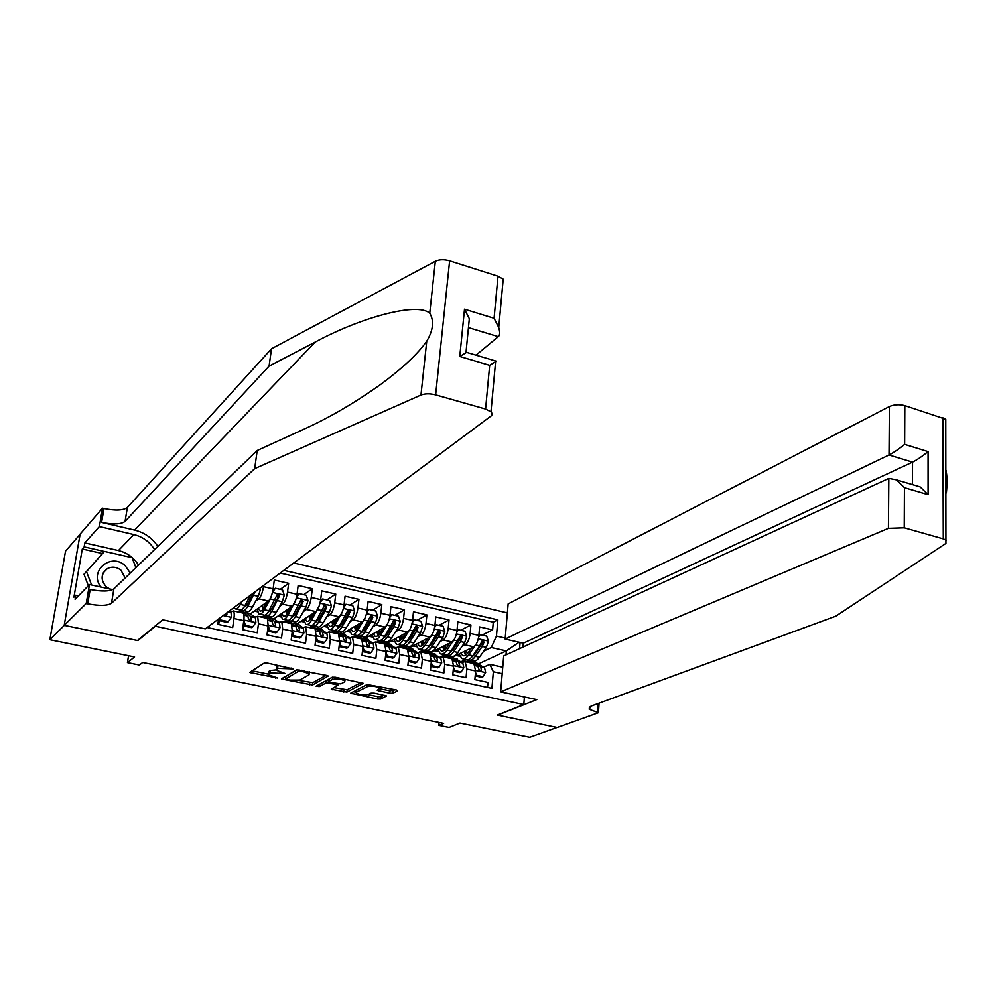 <?xml version="1.0" encoding="UTF-8"?>
<svg xmlns="http://www.w3.org/2000/svg" width="997" height="997" viewBox="0 0 997 997"><rect width="100%" height="100%" fill="white"/><g stroke="black" fill="none" stroke-linecap="round" stroke-linejoin="round"><path stroke-width="1.5" d="M293.106 668.9L267.333 663.055L264.168 663.08L249.611 672.427L277.577 678.01L268.492 674.732L269.95 672.925L285.254 673.511L276.107 670.183L277.615 668.326L293.106 668.9M506.501 623.125L506.015 628.957M389.727 693.189L392.868 693.189L397.691 690.871L396.457 689.949L367.158 684.515L350.632 693.177L377.664 698.984L380.742 698.997L386.537 695.918L374.149 693.114L371.046 693.114L368.267 694.473C363.805 695.358 359.805 694.859 356.265 693.002L356.577 692.068L367.407 686.609C371.918 685.687 375.981 686.185 379.583 688.08L377.277 690.348L389.727 693.189L389.977 690.834L395.398 689.725M154.884 626.615L137.835 640.597L64.331 625.368L49.85 639.725L134.583 656.948L127.442 662.606L139.393 665.024L142.683 662.482L443.64 723.386L438.805 725.38L449.086 727.461L459.929 723.074L529.743 737.269L557.111 727.461L497.304 715.073L523.799 704.555L154.959 626.153M328.212 676.415L326.829 675.443L296.608 669.834L281.428 678.957L312.522 684.989L328.262 675.991M335.353 677.225L363.369 683.331L346.919 692.055L331.291 689.201L337.921 685.126L328.985 683.007L325.869 683.02L319.277 686.572L316.099 686.173L332.175 677.237L335.353 677.225M49.85 639.725L65.528 551.167L80.096 534.305M482.137 635.089L492.605 629.892L479.632 626.926L478.859 635.401L470.148 633.431C469.363 639.214 467.668 643.028 465.038 644.86L462.072 646.343M460.676 630.229L470.933 624.945L457.822 621.954L457.012 630.453L448.201 628.459C447.391 634.279 445.709 638.117 443.129 639.974L440.151 641.507M438.979 625.318L449.024 619.935L435.764 616.906L434.916 625.455L426.006 623.437C425.171 629.281 423.501 633.145 420.983 635.027L417.992 636.634M417.045 620.346L426.878 614.875L413.468 611.822L412.571 620.396L403.561 618.364C402.713 624.234 401.056 628.122 398.588 630.029L395.585 631.712M394.874 615.323L404.483 609.765L390.924 606.662L389.977 615.286L380.879 613.23C379.994 619.125 378.349 623.05 375.944 624.982L372.928 626.739M372.454 610.251L381.826 604.593L368.117 601.453L367.133 610.114L357.923 608.033C357.026 613.965 355.393 617.903 353.038 619.872L350.009 621.704M349.785 605.117L358.932 599.359L345.062 596.194L344.04 604.892L334.718 602.786C333.796 608.743 332.175 612.719 329.882 614.7L326.842 616.632M326.866 599.92L335.765 594.062L321.744 590.86L320.673 599.608L311.251 597.477C310.291 603.459 308.696 607.46 306.453 609.479L303.4 611.51M303.686 594.673L312.348 588.716L298.165 585.476L297.031 594.262L287.51 592.106C286.525 598.113 284.943 602.151 282.774 604.194L279.696 606.326M280.244 589.352L288.656 583.307L274.312 580.03L273.128 588.853L263.495 586.672C262.485 592.717 260.927 596.767 258.809 598.848L255.706 601.104M218.58 618.975L217.807 624.346L232.687 627.549L233.959 618.501C234.482 614.389 234.258 611.871 233.298 610.912L230.718 612.058M242.408 612.906L243.081 613.055C244.066 614.015 244.302 616.532 243.791 620.633L242.545 629.668L257.251 632.833L258.46 623.823L257.687 616.258L255.033 617.342M266.66 618.215L267.358 618.377L268.193 625.929L266.984 634.927L281.515 638.043L282.687 629.082L281.79 621.53L279.085 622.564M290.625 623.461L291.361 623.624L292.295 631.163L291.149 640.111L305.518 643.202L306.64 634.279L305.63 626.752L302.851 627.736M314.317 628.646L315.089 628.82L316.136 636.348L315.04 645.246L329.234 648.299L330.306 639.426L329.197 631.911L326.355 632.858M337.746 633.78L338.544 633.955L339.703 641.457L338.656 650.331L352.689 653.347L353.711 644.511L352.489 637.008L349.586 637.918M360.914 638.853L361.737 639.027L362.995 646.517L361.998 655.341L375.881 658.332L376.854 649.533L375.52 642.043L372.566 642.915M383.82 643.863L384.668 644.05L386.038 651.527L385.079 660.301L398.8 663.254L399.735 654.493L398.302 647.041L395.286 647.863M406.477 648.823L407.349 649.01L408.807 656.475L407.898 665.211L421.469 668.127L422.354 659.416L420.834 651.963L417.755 652.761M428.872 653.733L429.769 653.92L431.34 661.36L430.467 670.059L443.889 672.95L444.737 664.264L443.104 656.849L439.976 657.609M451.03 658.581L451.953 658.78L453.61 666.195L452.788 674.857L466.06 677.711L466.858 669.074L465.138 661.672L461.947 662.394M444.824 654.879L439.714 657.409M478.859 635.401C478.086 641.171 476.379 644.972 473.737 646.804L451.678 657.571M423.314 650.181L420.223 651.764M457.012 630.453C456.215 636.26 454.52 640.086 451.928 641.931L430.33 652.885M401.617 645.408L398.488 647.078M434.916 625.455C434.094 631.288 432.411 635.139 429.869 637.021L408.633 648.212M379.77 640.523L378.025 641.495M412.571 620.396C411.724 626.253 410.066 630.141 407.574 632.036L386.749 643.464M366.971 611.298L368.952 609.454L375.807 610.999L377.551 616.258L375.533 622.577L369.089 632.871L364.777 631.911C362.447 635.525 360.378 636.821 358.571 635.837L355.979 636.572M389.977 615.286C389.117 621.181 387.459 625.082 385.029 627.013L364.69 638.628M335.466 630.528L333.497 631.712M367.133 610.114C366.248 616.034 364.615 619.972 362.235 621.929L342.395 633.743M312.659 625.605L310.765 626.814M344.04 604.892C343.118 610.837 341.497 614.8 339.179 616.782L319.85 628.795M289.604 620.645L287.871 621.792M320.673 599.608C319.725 605.578 318.118 609.566 315.862 611.572L297.056 623.81M266.311 615.623L264.728 616.719M297.031 594.262C296.072 600.256 294.476 604.282 292.283 606.313L274.013 618.751M242.794 610.525L241.324 611.597M273.128 588.853C272.131 594.885 270.573 598.935 268.43 600.992L250.721 613.654M524.41 696.953L523.799 704.555M507.373 612.881L293.779 562.981M492.605 629.892L493.278 622.165L497.864 619.847L283.871 570.359M497.864 619.847L496.456 636.098L505.23 638.092M520.073 642.467L519.574 648.648M502.201 673.685L493.353 671.766L491.907 688.354L207.127 627.512M367.27 645.882L367.918 645.52M344.264 641.021L344.962 640.61M321.022 636.111L321.719 635.687M297.555 631.126L298.178 630.727M267.969 629.294L267.607 630.254L268.168 629.88M487.545 687.419L487.994 682.422L474.859 679.605L475.644 670.981L473.887 663.578L472.939 663.379M263.669 585.413L263.495 586.672M288.656 583.307L287.51 592.106M312.348 588.716L311.251 597.477M335.765 594.062L334.718 602.786M358.932 599.359L357.923 608.033M381.826 604.593L380.879 613.23M404.483 609.765L403.561 618.364M426.878 614.875L426.006 623.437M449.024 619.935L448.201 628.459M470.933 624.945L470.148 633.431M493.278 622.165L280.232 573.076M478.797 663.728L506.351 650.904L491.259 647.527L483.744 651.116M472.815 656.338L472.104 656.674M466.147 659.516L461.212 661.871M439.079 722.464L438.805 725.38M128.551 655.714L127.442 662.606M506.015 654.892L506.351 650.904L519.063 642.23M483.682 667.143L489.789 664.338L502.75 667.192M439.652 657.372L444.587 654.78M417.12 652.287L418.204 652.524M394.65 647.377L395.747 647.614M371.931 642.404L373.04 642.654M348.95 637.382L350.072 637.631M325.707 632.31L326.842 632.559M302.203 627.163L303.362 627.412M278.425 621.966L279.596 622.228M254.385 616.707L255.568 616.969M230.058 611.385L231.254 611.647M241.1 611.547L242.62 610.438M264.492 616.669L266.162 615.51M254.335 611.074L257.6 611.784M287.635 621.742L289.466 620.52M277.739 616.221L281.079 616.956M312.186 628.185L310.503 626.752L312.522 625.48M300.895 621.318L304.309 622.066M333.297 631.624L335.328 630.391M323.788 626.353L327.278 627.113M355.68 636.535L357.35 635.563M346.433 631.325L349.984 632.11M377.489 641.582L379.383 640.523M368.84 636.26L372.454 637.058M398.227 646.991L401.305 645.346M390.998 641.133L394.675 641.943M419.725 651.814L423.052 650.094M412.908 645.956L416.659 646.779M434.592 650.717L438.406 651.564M493.353 671.766L489.789 664.338M491.259 647.527L496.456 636.098M461.038 661.746L465.923 659.416C467.979 660.425 470.272 659.229 472.777 655.764L468.677 654.855C466.185 658.319 463.892 659.54 461.81 658.494L459.081 653.957M456.04 655.44L459.916 656.288M279.035 665.498L277.926 665.909L277.615 668.326M276.244 669.149L276.68 666.657L277.926 665.909M275.945 669.909L270.274 670.532L269.95 672.925M268.617 673.735L269.053 671.28L270.274 670.532M251.855 670.744L268.305 674.134M298.788 680.39L312.809 682.633L326.131 675.305M283.771 677.312L285.69 677.698M301.106 671.043L298.888 671.056L285.528 678.982L289.865 680.079L299.761 680.041L308.995 674.832L309.282 673.685L301.106 671.043L301.219 670.109M285.89 676.377L285.578 678.758L285.89 676.377L297.48 669.635M361.064 682.571L347.18 689.712L346.919 692.055M333.796 687.594L347.18 689.712M328.898 680.565L326.144 680.639L319.563 684.216L319.277 686.572M344.601 681.911L344.887 680.926C341.186 678.969 337.073 678.459 332.562 679.406L328.848 681.4L330.219 682.347L340.837 683.88L344.601 681.911M328.786 681.437L329.135 679.019L332.711 677.088M379.695 688.69L389.977 690.834M356.652 689.849L356.353 692.205M367.93 694.61L377.925 696.666L380.991 696.666L384.119 695.171M353.212 691.582L356.328 692.23M130.295 573.038L125.111 565.611C110.804 552.064 88.409 571.617 100.971 587.046M125.161 577.998L120.973 570.222C116.587 566.819 112.025 566.296 107.315 568.651C100.747 574.01 100.435 580.08 106.343 586.872L109.707 588.94M88.322 585.713L83.985 574.247L104.461 551.416L132.09 557.659L135.891 567.629M91.587 585.002L86.502 571.568L104.461 551.416M83.985 574.247L86.502 571.568M157.875 546.418C152.192 538.006 144.44 532.56 134.62 530.092L101.607 522.416L103.975 508.545L102.517 508.196L80.146 534.08L64.207 625.331L137.449 640.51L162.685 619.81L205.27 628.895L491.596 415.587L492.256 414.017L491.322 412.01L485.589 409.044L435.639 394.874C429.931 393.441 425.046 393.491 420.958 395.036L254.671 468.64L111.49 603.297C107.402 605.827 99.476 606.014 87.711 603.833L86.228 603.509L64.207 625.331M254.671 468.64L257.214 450.507L303.686 429.296C329.608 417.581 355.593 402.389 381.664 383.695C403.05 367.743 418.079 353.574 426.741 341.198C433.271 330.157 434.268 320.835 429.744 313.232C417.307 301.854 360.403 317.569 315.139 342.108L269.078 366.111L125.061 521.431C120.961 524.397 113.135 524.721 101.607 522.416M476.005 355.156L498.301 336.65L468.951 327.764L468.378 328.262M269.078 366.111L271.52 348.751L127.367 507.498C123.267 510.526 115.465 510.875 103.975 508.545M87.711 603.833L90.166 589.489C101.881 591.695 109.782 591.495 113.882 588.878L257.214 450.507M485.589 409.044L489.677 365.301L459.767 356.477L464.502 309.195L494.076 318.28L498.002 276.194L449.622 260.803L435.639 394.874M429.744 313.232L435.328 261.239L271.52 348.751M86.228 603.509L89.468 584.541L75.087 599.284L75.784 595.234L78.464 595.807M102.454 553.547L82.29 548.998L73.928 597.153L75.784 595.234M82.29 548.998L84.159 546.892L84.845 542.929L99.364 526.578L102.517 508.196M154.572 549.596C149.675 541.832 142.783 536.822 133.885 534.579L99.364 526.578M89.468 584.541L112.786 589.613M435.328 261.239C439.341 259.407 444.101 259.257 449.622 260.803M498.002 276.194L503.211 279.135L498.749 327.502C500.12 332.263 499.971 335.304 498.301 336.65M84.845 542.929L118.431 550.556C127.093 552.699 133.785 557.547 138.533 565.075M104.411 551.478L84.159 546.892M489.677 365.301L496.307 361.176L467.194 352.539M459.767 356.477L466.608 352.365M464.502 309.195L469.325 318.716L465.973 352.701M494.076 318.28L498.749 327.502M945.966 470.173C947.187 475.694 947.324 483.246 946.39 492.83M500.656 691.881L888.427 528.348L888.826 478.373L503.709 655.951L500.656 691.881L536.81 699.595L497.615 715.136L557.211 727.486L598.437 712.73L599.06 703.184M523.001 647.053L523.325 643.202L505.143 639.077L508.146 603.908L889.399 406.527C894.122 404.508 899.257 404.209 904.827 405.617L945.767 419.226L945.929 543.402L835.76 616.183L590.959 706.163L589.227 709.291L598.437 712.73M904.827 405.617L904.64 444.4L928.07 451.604L928.082 494.637L904.441 487.658L904.242 527.812L943.287 538.879L942.888 417.731M505.143 639.077L889.012 454.993L889.399 406.527M945.767 419.226L945.779 422.628M946.253 540.224L943.287 538.879M904.242 527.812L888.427 528.348M523.325 643.202L912.529 462.122L889.012 454.993C893.798 452.501 899.007 448.974 904.64 444.4M928.07 451.604C922.524 456.152 917.34 459.667 912.529 462.122L912.454 484.579M928.082 494.637L920.131 486.86L913.875 485.003M904.441 487.658L896.465 479.844L888.826 478.373M239.442 603.447L236.326 605.765M241.935 601.59L240.389 604.444C238.283 608.232 236.513 609.653 235.068 608.718L234.133 607.397M259.806 588.292L260.304 589.825L258.31 596.356L252.428 607.111C250.297 610.874 248.49 612.283 247.007 611.335L243.717 610.613M246.583 605.54L246.309 602.986M250.559 595.172L244.975 605.453C242.857 609.229 241.075 610.65 239.616 609.715L236.289 608.98M241.797 609.553L242.483 610.351C243.953 611.286 245.748 609.865 247.854 606.101L255.082 591.794M253.612 592.891L247.767 603.646L243.779 607.41M272.169 593.539L270.337 599.035L264.392 609.753C262.236 613.491 260.404 614.9 258.896 613.953L257.089 609.092M267.346 601.764L264.28 607.298C262.485 610.426 260.965 611.585 259.706 610.8L258.422 608.145M272.729 591.221L275.371 588.255L282.537 589.875L284.282 595.234L282.288 601.714L276.281 612.37C274.113 616.109 272.256 617.492 270.698 616.545L267.508 615.847M270.262 611.036L269.938 608.93M275.371 588.255L272.48 592.33M265.563 614.85L266.224 615.56C267.757 616.507 269.614 615.112 271.77 611.373L279.409 596.094L277.378 594.349L268.916 610.75C266.76 614.488 264.915 615.884 263.382 614.937L260.167 614.227M264.454 603.833L264.255 607.335M262.585 605.167L262.946 609.341M276.68 595.035L278.163 596.979L277.627 598.25L271.658 608.93L267.707 612.669M265.414 605.254L265.526 603.06M295.872 599.646L288.121 614.987C285.927 618.701 284.033 620.084 282.45 619.125L280.531 614.314M291.049 607.148L287.971 612.544C286.151 615.635 284.581 616.782 283.26 615.984L281.902 613.379M296.695 596.318L299.162 593.639L306.253 595.246L307.998 600.58L306.004 607.023L299.885 617.579C297.667 621.281 295.748 622.651 294.127 621.679L291.037 621.006M293.679 616.433L293.317 614.713M299.162 593.639L296.433 597.552M289.068 620.084L289.703 620.707C291.311 621.679 293.218 620.308 295.424 616.595L303.175 601.44L301.194 599.696L292.595 615.972C290.401 619.685 288.494 621.056 286.899 620.097L283.771 619.411M287.697 609.429L287.572 613.217M285.952 610.625L286.438 614.775M300.496 600.368L301.904 602.313L301.356 603.571L295.262 614.164L291.386 617.853M288.744 611.198L288.818 608.668M220.138 617.816L220.835 620.009L228.251 621.605L231.404 617.193L231.03 612.37L229.509 610.849M219.714 620.495L218.53 624.508M220.835 620.009L219.801 620.77L227.191 622.365L228.251 621.605M219.801 620.77L219.091 618.589M225.085 614.14L225.733 615.261L226.892 614.401L226.855 612.819M224.238 614.763L226.194 615.411L226.892 614.401M243.829 620.358L245.436 625.318L252.752 626.901L255.855 622.514L255.406 617.691L249.998 613.491M243.978 624.895L242.583 629.381M240.688 612.532L239.23 611.136L236.601 611.635M245.436 625.318L244.352 626.079L251.668 627.649L252.752 626.901M244.352 626.079L243.43 623.225M242.558 611.859L247.879 616.046L248.465 619.1L250.683 620.745L251.381 619.735L250.795 616.682L246.708 612.769L244.589 612.856M248.465 618.452L250.185 620.583L251.381 619.735M268.205 625.829L269.751 630.578L276.979 632.135L280.032 627.761L279.509 622.951L273.839 618.713M264.791 617.804L263.258 616.395L260.529 616.869M269.751 630.578L268.629 631.313L275.857 632.871L276.979 632.135M268.629 631.313L267.807 628.783M266.473 617.106L272.069 621.33L272.704 624.384L274.885 626.029L275.596 625.007L274.948 621.954L270.648 618.015L268.517 618.04M272.704 623.848L274.362 625.842L275.596 625.007M292.295 631.226L293.779 635.762L300.932 637.32L303.923 632.958L303.337 628.16L297.405 623.885M288.619 623.025L287.011 621.605L284.182 622.053M293.779 635.762L292.632 636.497L299.773 638.043L300.932 637.32M292.632 636.497L291.897 634.266M290.127 622.29L295.972 626.552L296.67 629.606L298.826 631.238L299.524 630.216L298.826 627.175L294.327 623.212L292.183 623.175M296.67 629.182L298.253 631.039L299.524 630.216M319.277 605.69L311.575 620.171C309.344 623.848 307.4 625.206 305.743 624.234L303.724 619.473M314.491 612.47L311.4 617.729C309.544 620.795 307.936 621.929 306.553 621.119L305.132 618.551M320.398 601.365L322.692 598.973L329.695 600.555L331.453 605.864L329.434 612.258L323.202 622.739C320.959 626.403 318.99 627.749 317.295 626.764L314.304 626.116M316.847 621.742L316.485 620.333M322.692 598.973L320.124 602.699M312.31 625.244L312.908 625.804C314.591 626.777 316.548 625.431 318.791 621.767L325.01 611.273L326.68 606.737L324.735 604.992L315.999 621.143C313.768 624.82 311.812 626.166 310.142 625.194L307.126 624.533M310.703 614.925L310.653 618.9M309.082 615.984L309.681 620.109M324.037 605.653L325.371 607.584L324.81 608.831L318.616 619.324L314.878 622.951M311.849 616.969L311.862 614.177M316.111 636.56L317.532 640.897L324.611 642.429L327.552 638.092L326.891 633.307L320.71 628.995M313.519 627.412L307.562 627.175M317.532 640.897L316.348 641.619L323.414 643.14L324.611 642.429M316.348 641.619L315.725 639.7M314.94 627.724L319.613 631.712L320.361 634.765L322.48 636.398L323.19 635.376L322.43 632.335L317.731 628.334L315.575 628.247M320.361 634.428L321.869 636.173L323.19 635.376M342.395 611.684L334.78 625.293C332.5 628.933 330.505 630.278 328.786 629.294L326.655 624.571M337.659 617.716L334.568 622.863C332.686 625.904 331.016 627.013 329.583 626.191L328.113 623.661M343.815 606.363L345.947 604.244L352.876 605.815L354.633 611.086L352.614 617.442L346.271 627.823C343.977 631.462 341.959 632.783 340.201 631.799L337.31 631.163M339.753 626.963L339.404 625.842M345.947 604.244L343.541 607.796M335.304 630.353L335.877 630.852C337.609 631.836 339.628 630.503 341.909 626.864L348.227 616.47L349.922 611.959L348.015 610.214L339.154 626.253C336.874 629.905 334.867 631.226 333.135 630.241L330.206 629.606M333.472 620.333L333.509 624.421M331.951 621.268L332.674 625.356M347.317 610.874L348.576 612.794L348.003 614.04L341.697 624.434L337.958 628.01M334.73 622.602L334.668 619.586M339.653 641.844L341.024 645.981L348.015 647.489L350.907 643.165L350.171 638.392L343.753 634.042M335.478 633.282L333.733 631.849L330.692 632.235M341.024 645.981L339.803 646.679L346.794 648.187L348.015 647.489M339.803 646.679L339.279 645.059M336.637 632.484L342.98 636.821L343.791 639.862L345.872 641.495L346.582 640.473L345.772 637.432L340.874 633.407L338.706 633.282M343.791 639.613L345.236 641.258L346.582 640.473M365.201 617.629L357.711 630.353C355.406 633.967 353.349 635.288 351.567 634.291L349.324 629.606M360.59 622.901L357.487 627.936C355.555 630.951 353.86 632.036 352.365 631.213L350.832 628.721M369.089 632.871C366.759 636.472 364.678 637.768 362.858 636.771L360.067 636.161M362.422 632.098L362.098 631.226M368.952 609.454L366.684 612.831M364.777 631.911L371.196 621.605L372.903 617.118L371.034 615.386L362.048 631.313C359.718 634.927 357.661 636.236 355.867 635.239L353.038 634.615M355.991 625.642L356.116 629.805M354.583 626.477L355.418 630.515M370.323 616.046L371.52 617.941L370.946 619.187L364.528 629.493L360.877 632.983M357.375 628.098L357.225 624.907M362.933 647.053L364.241 650.991L371.158 652.487L374 648.187L373.202 643.426L366.547 639.04M358.509 638.329L356.689 636.871L353.561 637.245M364.241 650.991L362.995 651.689L369.899 653.185L371.158 652.487M362.995 651.689L362.559 650.368M359.506 637.494L366.086 641.869L366.946 644.909L369.002 646.542L369.713 645.508L368.853 642.467L363.755 638.429L361.587 638.254M366.946 644.735L368.329 646.28L369.713 645.508M387.696 623.549L380.405 635.363C378.05 638.952 375.944 640.236 374.099 639.239L371.756 634.591M383.259 628.023L380.144 632.945C378.187 635.936 376.442 637.008 374.897 636.173L373.302 633.706M389.864 616.196L391.696 614.601L398.476 616.146L400.221 621.355L398.189 627.636L391.647 637.843C389.279 641.42 387.148 642.704 385.266 641.694L382.574 641.096M384.842 637.17L384.555 636.497M391.696 614.601L389.578 617.816M380.518 640.361L381.028 640.759C382.898 641.769 385.016 640.485 387.384 636.909L393.902 626.677L395.622 622.228L393.79 620.508L384.68 636.31C382.325 639.887 380.218 641.183 378.349 640.174L375.62 639.576M378.274 630.864L378.486 635.089M376.966 631.612L377.925 635.612M395.622 622.228L394.201 623.038L387.11 634.491L383.558 637.893M379.795 633.469L379.545 630.141M385.964 652.212L387.21 655.964L394.052 657.434L396.831 653.147L395.971 648.399L389.079 643.975M381.29 643.314L379.408 641.856L376.181 642.193M387.21 655.964L385.926 656.637L392.756 658.12L394.052 657.434M385.926 656.637L385.59 655.615M382.113 642.454L388.942 646.866L389.852 649.894L391.871 651.515L392.581 650.48L391.671 647.452L386.387 643.389L384.206 643.177M389.852 649.795L391.16 651.24L392.581 650.48M409.792 629.543L402.838 640.323C400.445 643.875 398.302 645.146 396.382 644.137L393.94 639.513M405.679 633.083L402.551 637.906C400.557 640.872 398.775 641.931 397.18 641.083L395.522 638.641M412.496 621.031L414.191 619.698L420.896 621.218L422.641 626.415L420.609 632.659L413.954 642.778C411.549 646.318 409.381 647.576 407.437 646.554L404.832 645.981M414.191 619.698L412.222 622.739M402.763 645.283L403.249 645.632C405.168 646.654 407.337 645.383 409.742 641.844L416.36 631.699L418.092 627.287L416.297 625.555L407.075 641.258C404.67 644.797 402.514 646.068 400.595 645.059L397.953 644.473M400.333 636.011L400.632 640.248M399.112 636.684L400.171 640.622M418.092 627.287L416.646 628.085L409.443 639.438L405.991 642.741M401.978 638.728L401.629 635.301M408.72 657.322L409.917 660.861L416.671 662.332L419.413 658.057L418.491 653.322L411.375 648.86M403.822 648.237L401.866 646.779L398.551 647.09M409.917 660.861L408.608 661.534L415.363 662.993L416.671 662.332M408.608 661.534L408.359 660.812M404.483 647.352L411.537 651.801L412.496 654.817L414.49 656.45L415.201 655.415L414.229 652.387L408.782 648.287L406.589 648.05M412.496 654.792L413.743 656.151L415.201 655.415M427.85 638.08L424.71 642.816C422.691 645.757 420.871 646.791 419.226 645.944L417.519 643.526M431.377 635.65L425.021 645.221C422.603 648.748 420.398 649.994 418.428 648.972L415.886 644.386M434.879 625.817L436.437 624.745L443.067 626.241L444.812 631.413L442.768 637.606L436.025 647.651C433.583 651.153 431.365 652.399 429.358 651.365L426.841 650.817M436.437 624.745L434.605 627.599M424.759 650.144L425.208 650.455C427.202 651.49 429.42 650.243 431.851 646.729L438.58 636.672L440.313 632.285L438.555 630.565L429.209 646.143C426.778 649.658 424.572 650.904 422.591 649.882L420.049 649.321M422.142 641.083L422.529 645.321M421.033 641.682L422.192 645.582M440.313 632.285L438.83 633.07L431.527 644.324L428.199 647.527M423.937 643.875L423.488 640.386M431.24 662.369L432.362 665.722L439.054 667.167L441.746 662.905L440.761 658.182L433.421 653.696M426.093 653.122L424.074 651.639L420.722 651.913M432.362 665.722L431.028 666.37L437.708 667.816L439.054 667.167M426.604 652.2L433.882 656.674L434.891 659.702L436.86 661.323L437.558 660.276L436.549 657.26L430.916 653.147L428.722 652.873M434.891 659.715L436.075 661.011L437.558 660.276M449.784 643.028L446.631 647.676C444.587 650.58 442.718 651.602 441.023 650.742L439.266 648.349M453.211 640.884L446.968 650.069C444.512 653.558 442.269 654.792 440.238 653.758L437.608 649.197M457 630.553L458.433 629.73L464.988 631.213L466.733 636.348L464.689 642.517L457.86 652.462C455.38 655.951 453.112 657.173 451.055 656.138L448.625 655.602M449.161 643.95L449.186 643.327M458.433 629.73L456.738 632.41M446.519 654.942L446.943 655.228C448.999 656.263 451.255 655.041 453.722 651.552L460.552 641.582L462.296 637.233L460.564 635.513L451.118 650.979C448.65 654.468 446.394 655.702 444.35 654.668L441.895 654.119M443.74 646.093L444.201 650.318M442.705 646.604L443.977 650.468M462.296 637.233L460.776 637.993L453.386 649.159L450.17 652.25M445.659 648.947L445.111 645.395M453.498 667.354L454.57 670.52L461.187 671.953L463.829 667.703L462.782 662.993L455.218 658.469M448.139 657.945L446.045 656.462L442.668 656.674M454.57 670.52L453.199 671.168L459.804 672.589L461.187 671.953M448.488 656.998L455.978 661.51L457.037 664.525L458.981 666.133L459.679 665.099L458.62 662.083L452.812 657.945L450.619 657.646M457.05 664.6L458.159 665.822L459.679 665.099M471.481 647.9L468.316 652.474C466.247 655.353 464.34 656.362 462.596 655.503L460.788 653.122M474.871 645.956L468.677 654.855M478.872 635.313L480.205 634.653L486.686 636.123L488.43 641.233L486.374 647.365L479.445 657.235C476.94 660.687 474.622 661.883 472.503 660.837L470.16 660.326M470.472 649.359L470.497 648.386M480.205 634.653L478.635 637.17M465.101 651.016L465.649 655.216M468.054 659.69L468.453 659.952C470.547 660.999 472.852 659.79 475.37 656.338L482.274 646.455L484.043 642.118L482.336 640.41L479.682 645.869L472.777 655.764M464.153 651.477L465.524 655.291M484.043 642.118L482.498 642.866L474.996 653.945L471.905 656.911M467.169 653.92L466.509 650.331M475.519 672.29L476.529 675.268L483.071 676.676L485.664 672.452L484.567 667.753L476.79 663.204M469.936 662.718L467.78 661.223L464.228 661.46M475.195 675.916L481.676 677.312L483.071 676.676M470.135 661.734L477.837 666.283L478.946 669.286L480.866 670.906L481.563 669.859L480.442 666.856L474.472 662.693L472.266 662.369M478.959 669.423L480.006 670.57L481.563 669.859M476.529 675.268L475.195 675.866M473.737 646.804L465.038 644.86M451.928 641.931L443.129 639.974M429.869 637.021L420.983 635.027M407.574 632.036L398.588 630.029M385.029 627.013L375.944 624.982M362.235 621.929L353.038 619.872M339.179 616.782L329.882 614.7M315.862 611.572L306.453 609.479M292.283 606.313L282.774 604.194M268.43 600.992L258.809 598.848M475.644 670.981L466.858 669.074M453.61 666.195L444.737 664.264M431.34 661.36L422.354 659.416M408.807 656.475L399.735 654.493M386.038 651.527L376.854 649.533M362.995 646.517L353.711 644.511M339.703 641.457L330.306 639.426M316.136 636.348L306.64 634.279M292.295 631.163L282.687 629.082M268.193 625.929L258.46 623.823M243.791 620.633L233.959 618.501M287.834 667.329L287.709 668.252M276.68 666.657L276.368 669.074M283.185 672.626L283.073 673.523M280.032 671.941L279.92 672.875M269.053 671.28L268.729 673.66M275.546 677.137L275.421 678.022M251.481 670.981L251.194 673.062M291.012 667.99L290.887 668.912M312.809 682.633L312.522 684.989M309.731 682.646L309.444 685.001M283.198 677.648L282.949 679.568M299.063 669.697L298.888 671.056M304.546 670.807L304.434 671.729M344.102 689.712L343.84 692.055M332.936 688.055L332.724 689.774M336.575 683.655L336.475 684.553M329.097 681.998L328.985 683.007M326.144 680.639L325.869 683.02M332.836 677.063L332.562 679.406M329.135 679.019L328.848 681.4M378.835 689.263L378.661 690.896M367.656 684.366L367.407 686.609M356.839 689.75L356.577 692.068M380.991 696.666L380.742 698.997M377.925 696.666L377.664 698.984M352.24 692.08L352.041 693.738M393.117 690.821L392.868 693.189M315.139 342.108L134.62 530.092M125.061 521.431L127.367 507.498M113.882 588.878L111.49 603.297M420.958 395.036L426.741 341.198M118.431 550.556L133.885 534.579M597.851 703.62L597.265 712.481M260.254 589.701L258.46 589.289M244.975 605.453L240.389 604.444M252.428 607.111L247.854 606.101M258.31 596.356L253.724 595.321M284.245 595.097L272.455 592.442M268.916 610.75L264.392 609.753M276.281 612.37L271.77 611.373M274.885 600.057L270.337 599.035M282.288 601.714L277.752 600.705M278.163 596.979L279.409 596.094M307.961 600.443L296.371 597.839M292.595 615.972L288.121 614.987M299.885 617.579L295.424 616.595M298.676 605.378L294.177 604.369M306.004 607.023L301.518 606.014M301.904 602.313L303.175 601.44M223.191 615.535L231.329 617.305M228.276 611.759L231.03 612.37M243.866 620.034L255.78 622.627M246.92 612.943L251.481 613.94M239.43 611.311L244.016 612.308M250.795 616.682L255.406 617.691M243.953 615.186L247.879 616.046M268.255 625.331L279.958 627.873M270.872 618.19L275.384 619.187M263.47 616.57L268.006 617.567M274.948 621.954L279.509 622.951M268.293 620.508L272.069 621.33M292.37 630.578L303.848 633.07M294.551 623.387L299.013 624.359M287.236 621.779L291.722 622.764M298.826 627.175L303.337 628.16M292.345 625.755L295.972 626.552M331.403 605.727L320.012 603.16M315.999 621.143L311.575 620.171M323.202 622.739L318.791 621.767M322.205 610.638L317.756 609.641M329.434 612.258L325.01 611.273M325.371 607.584L326.68 606.737M316.199 635.75L327.477 638.205M317.968 628.509L322.38 629.481M310.74 626.926L315.164 627.898M322.43 632.335L326.891 633.307M316.124 630.951L319.613 631.712M354.583 610.949L343.392 608.432M339.154 626.253L334.78 625.293M346.271 627.823L341.909 626.864M345.461 615.847L341.061 614.862M352.614 617.442L348.227 616.47M348.576 612.794L349.922 611.959M339.765 640.872L350.832 643.277M341.124 633.594L345.485 634.541M333.97 632.023L338.357 632.983M345.772 637.432L350.171 638.392M339.641 636.086L342.98 636.821M377.514 616.121L366.51 613.641M362.048 631.313L357.711 630.353M368.454 620.994L364.104 620.009M375.533 622.577L371.196 621.605M371.52 617.941L372.903 617.118M363.058 645.931L373.925 648.299M364.017 638.603L368.329 639.551M356.938 637.058L361.275 638.005M368.853 642.467L373.202 643.426M362.883 641.171L366.086 641.869M400.183 621.231L389.366 618.788M384.68 636.31L380.405 635.363M391.647 637.843L387.384 636.909M391.198 626.079L386.898 625.107M398.189 627.636L393.902 626.677M386.088 650.941L396.756 653.259M386.649 643.563L390.924 644.498M379.658 642.031L383.957 642.978M391.671 647.452L395.971 648.399M385.876 646.193L388.942 646.866M422.591 626.278L411.96 623.885M407.075 641.258L402.838 640.323M413.954 642.778L409.742 641.844M413.68 631.101L409.431 630.154M420.609 632.659L416.36 631.699M408.87 655.889L419.338 658.17M409.044 648.474L413.269 649.396M402.127 646.953L406.377 647.888M414.229 652.387L418.491 653.322M408.596 651.153L411.537 651.801M444.762 631.275L434.318 628.92M429.209 646.143L425.021 645.221M436.025 647.651L431.851 646.729M435.926 636.086L431.751 635.151M442.768 637.606L438.58 636.672M431.389 660.787L441.671 663.017M431.19 653.322L435.377 654.244M424.361 651.826L428.548 652.748M436.549 657.26L440.761 658.182M431.078 656.063L433.882 656.674M466.696 636.223L456.427 633.905M451.118 650.979L446.968 650.069M457.86 652.462L453.722 651.552M457.922 640.996L453.834 640.086M464.689 642.517L460.552 641.582M453.66 665.622L463.755 667.816M453.099 658.132L457.237 659.029M446.332 656.649L450.482 657.559M458.62 662.083L462.782 662.993M453.311 660.924L455.978 661.51M488.38 641.108L478.286 638.828M479.445 657.235L475.37 656.338M479.682 645.869L475.681 644.972M486.374 647.365L482.274 646.455M475.681 670.408L485.601 672.564M474.771 662.88L478.859 663.778M468.079 661.41L472.179 662.307M480.442 666.856L484.567 667.753M475.295 665.722L477.837 666.283M243.081 613.055L233.298 610.912M267.358 618.377L257.687 616.258M291.361 623.624L281.79 621.53M315.089 628.82L305.63 626.752M338.544 633.955L329.197 631.911M361.737 639.027L352.489 637.008M384.668 644.05L375.52 642.043M407.349 649.01L398.302 647.041M429.769 653.92L420.834 651.963M451.953 658.78L443.104 656.849M473.887 663.578L465.138 661.672M309.506 671.841L309.282 673.685M338.058 683.954L337.921 685.126M345.087 679.244L344.887 680.926M379.757 686.472L379.583 688.08M103.352 572.689L107.315 568.651M490.985 411.686L495.609 361.562M589.389 706.973L589.227 709.291M896.465 479.844L920.131 486.86M259.706 610.8L260.765 611.024M283.26 615.984L284.369 616.233M251.281 613.778L246.708 612.769M243.816 612.133L239.23 611.136M275.172 619.012L270.648 618.015M267.794 617.392L263.258 616.395M298.788 624.184L294.327 623.212M291.498 622.589L287.011 621.605M306.553 621.119L307.699 621.368M322.143 629.306L317.731 628.334M329.583 626.191L330.78 626.452M345.236 634.366L340.874 633.407M338.108 632.808L333.733 631.849M352.365 631.213L353.599 631.487M368.08 639.376L363.755 638.429M361.026 637.831L356.689 636.871M374.897 636.173L376.168 636.46M390.662 644.324L386.387 643.389M383.695 642.791L379.408 641.856M397.18 641.083L398.488 641.37M413.007 649.221L408.782 648.287M406.103 647.701L401.866 646.779M419.226 645.944L420.572 646.243M435.091 654.057L430.916 653.147M428.274 652.561L424.074 651.639M441.023 650.742L442.419 651.053M456.95 658.855L452.812 657.945M450.195 657.372L446.045 656.462M463.518 658.867L465.886 659.391M462.596 655.503L464.016 655.814M478.56 663.591L474.472 662.693M471.893 662.12L467.78 661.223"/></g></svg>
